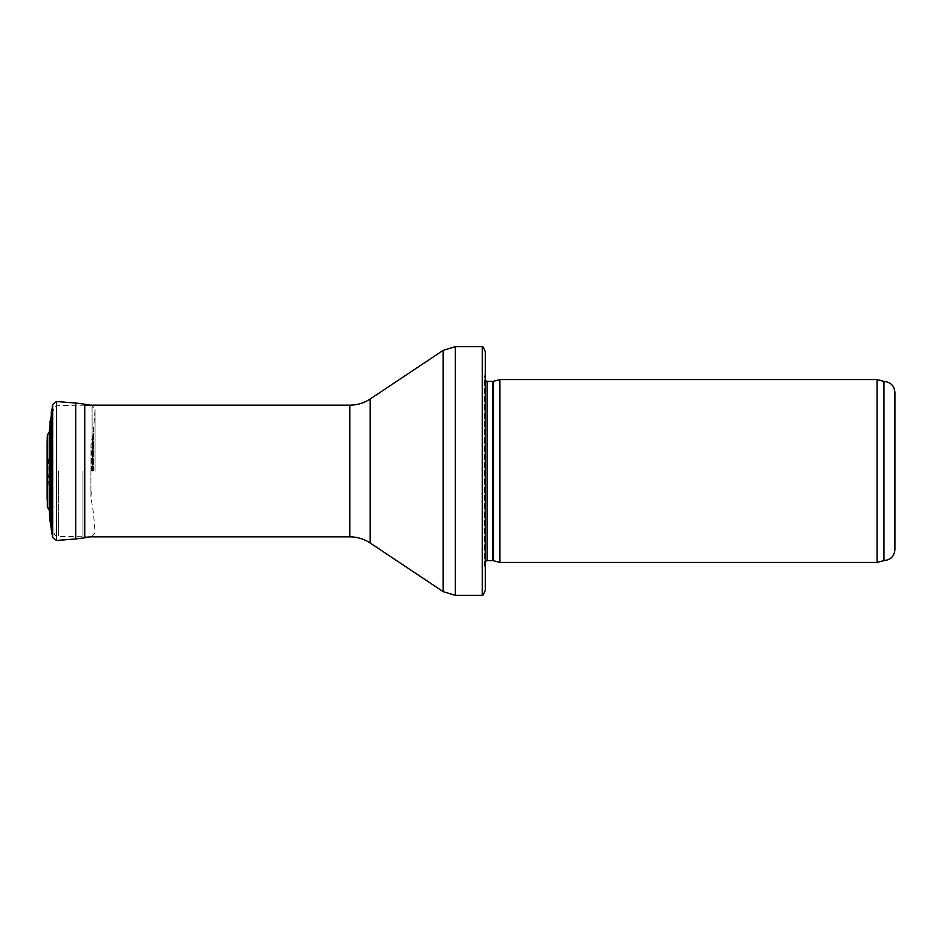 <?xml version="1.0" encoding="UTF-8"?>
<svg xmlns="http://www.w3.org/2000/svg" width="942" height="942" viewBox="0 0 942 942"><rect width="100%" height="100%" fill="white"/><g stroke="black" fill="none" stroke-linecap="round" stroke-linejoin="round"><path stroke-width="0.71" stroke-dasharray="4.71 3.53" d="M883.926 560.608L883.926 381.392M877.108 562.433L877.108 379.567M499.908 562.433L499.908 379.567M485.283 569.745L485.283 372.255L484.27 377.966L484.27 564.034L484.223 378.472L484.223 563.528L485.283 569.745M485.283 590.234L485.283 351.766M482.257 595.344L482.257 346.656M82.967 471L82.967 536.834L82.967 471M52.834 471L52.834 530.558L52.834 471M91.504 471L91.504 452.431L91.504 471M48.878 471L48.878 468.916L48.878 471M49.219 510.058L49.219 431.942M90.915 471L90.915 496.952L90.915 471M493.455 560.702L493.455 381.298M492.701 560.608L492.701 381.392M487.155 560.608L487.155 381.392M455.351 595.344L455.351 346.656M443.176 591.658L443.176 350.342M370.147 542.969L370.147 399.031M349.859 536.834L349.859 405.166M58.581 471L58.581 536.41L58.581 471M50.103 521.197L50.103 420.803M90.997 471L90.997 444.706L90.997 471M92.363 471L92.363 437.465L92.363 471M93.552 471L93.552 428.516L93.552 471M95.06 471L95.06 409.417L95.06 471M92.104 471L92.104 405.578L92.104 471M84.745 537.788L84.745 404.212M75.701 538.965L75.701 403.035M56.508 540.472L56.508 401.527M52.646 537.529L52.646 404.471M51.292 530.193L51.292 411.807M47.135 499.495L47.135 442.505M47.371 470.329L47.371 490.417L47.371 470.329M47.324 506.973L47.324 435.027M485.283 561.279L484.223 563.528L484.223 378.472L485.283 380.721M84.745 405.166L58.581 405.59C57.768 406.414 55.79 403.412 52.834 411.442M89.89 536.834L58.581 536.41C57.768 535.586 55.79 538.588 52.834 530.558M89.89 405.166L92.104 405.578L95.071 409.134L93.552 428.516L90.915 445.048L91.504 452.431M92.104 536.422L95.071 532.866L93.552 513.484L90.915 496.952L91.504 489.569M95.071 471.283L95.071 409.134L95.071 471.283M48.878 473.084L47.1 497.223L47.1 444.777L48.878 468.916"/><path stroke-width="1.41" d="M894.9 392.367C894.252 385.702 890.59 382.04 883.926 381.392L883.926 560.608C890.59 559.96 894.252 556.298 894.9 549.633L894.9 392.367L894.9 549.633M877.108 471L877.108 562.433L499.908 562.433L499.908 379.567L877.108 379.567L877.108 471M485.283 372.255L485.283 569.745M482.257 346.656C482.704 345.95 483.705 347.657 485.283 351.766L485.283 590.234C483.705 594.343 482.704 596.05 482.257 595.344L455.351 595.344L455.351 346.656L482.257 346.656L482.257 595.344M56.508 401.527L75.701 403.035L75.701 538.965L56.508 540.472L56.508 401.527L52.646 404.471L49.219 431.942L49.219 510.058L47.324 506.973L47.135 442.505L47.135 499.495M493.455 560.702L492.701 560.608L492.701 381.392L493.455 381.298L493.455 560.702L499.908 562.433M492.701 381.392L487.155 381.392L487.155 560.608L485.283 561.279M370.147 399.031L370.147 542.969C363.989 538.93 357.23 536.881 349.859 536.834L349.859 405.166C357.23 405.119 363.989 403.07 370.147 399.031L443.176 350.342L443.176 591.658L455.351 595.344M50.103 420.803L50.103 521.197L49.219 510.058M75.701 403.035L84.745 404.212L84.745 537.788L92.104 536.422M52.646 404.471L52.646 537.529L50.103 521.197M51.292 411.807L51.292 530.193M49.219 431.942L47.324 435.027L47.324 506.973M883.926 381.392L877.108 379.567M883.926 560.608L877.108 562.433M493.455 381.298L499.908 379.567M492.701 560.608L487.155 560.608M487.155 381.392L485.283 380.721M443.176 350.342L455.351 346.656M370.147 542.969L443.176 591.658M349.859 405.166L84.745 405.166M349.859 536.834L89.89 536.834M84.745 404.212L89.89 405.166M75.701 538.965L84.745 537.788M56.508 540.472L52.646 537.529M47.324 435.027L47.135 442.505"/></g></svg>

